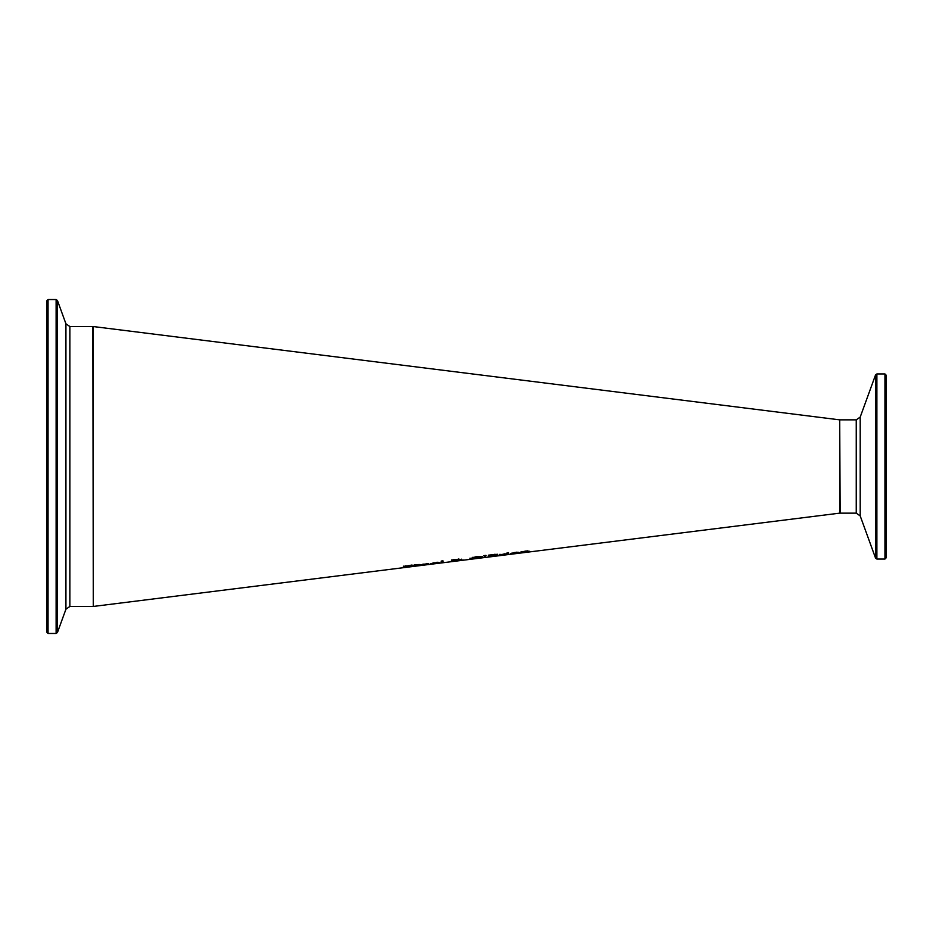 <?xml version="1.0" encoding="UTF-8"?>
<svg xmlns="http://www.w3.org/2000/svg" width="933" height="933" viewBox="0 0 933 933"><rect width="100%" height="100%" fill="white"/><g stroke="black" fill="none" stroke-linecap="round" stroke-linejoin="round"><path stroke-width="1.4" d="M429.075 564.348L420.2 565.13L428.095 563.602L420.585 564.815M428.515 563.625L427.547 563.742M421.996 564.908L429.075 564.232M422.859 564.407L427.547 564.08L422.859 564.162M427.547 564.08L426.941 563.427M411.511 566.051L410.788 566.179M405.272 565.853L412.736 566.168L403.219 567.579L410.788 566.098M405.26 566.343L403.313 566.168M410.788 566.436L403.313 566.634L412.048 565.013M412.048 565.398L405.26 566.366M439.198 563.077L430.335 563.859L438.23 562.319L439.396 562.727L430.708 563.544M438.673 562.342L437.67 562.471M432.131 563.637L439.198 562.961M432.982 563.135L437.67 562.797L432.982 562.879M437.67 562.797L437.064 562.144M419.628 564.745L416.375 565.165L416.619 565.83L419.628 565.48L417.669 565.818L413.412 565.538L414.602 564.675L419.628 564.535M416.375 565.503L414.602 565.526M442.988 560.85L442.988 562.646L441.216 562.856L441.216 561.071L442.988 560.85M442.988 562.167L441.216 562.389M461.52 559.182L460.529 560.22L463.888 560.022L459.572 560.197M458.896 558.949L456.202 559.812M453.531 560.15L451.654 559.928M452.89 560.92L451.899 560.99M460.529 559.917L459.677 559.975M454.429 560.115L453.461 560.36M453.496 559.66L453.858 560.313L457.065 559.683L453.496 560.15M458.756 560.488L452.89 561.106L458.756 560.278M459.572 560.453L450.954 561.386L453.531 560.616L451.654 560.395L452.622 559.882L458.896 559.427L456.202 560.127M456.202 560.29L461.52 559.532M461.52 559.648L460.529 560.22M480.612 556.488L482.291 557.118L480.612 557.841L469.917 558.68L476.098 556.698L480.612 556.488M482.291 556.639L480.343 557.421M472.996 557.188L471.853 558.435L480.343 557.363L476.11 557.013L471.585 558.505L469.917 558.202M480.343 557.363L479.2 556.406M497.219 554.179L495.26 554.89M490.245 556.255L488.391 556.488M497.884 554.983L495.936 555.497M495.936 555.24L494.805 555.147M495.283 554.948L490.245 555.263L490.245 555.94L494.502 555.333L495.283 554.948L494.572 554.307M495.936 555.706L490.245 556.15L495.936 555.322M495.26 555.368L497.884 555.462L496.426 555.893L488.391 556.954L488.391 555.182L495.773 554.354L497.219 554.657L495.26 555.03M485.58 556.406L484.309 556.558L483.9 555.625L485.988 555.357L485.58 556.406L484.075 555.601M508.333 553.992L506.572 554.214M506.572 554.68L506.572 553.537L508.333 553.304L508.333 554.459L506.572 554.68M505.068 554.027L501.359 554.657L505.068 553.724M501.359 554.657L501.359 555.333L499.598 555.555L499.598 554.412L501.359 554.447M501.359 554.867L499.598 555.088M518.748 552.278L517.547 552.429M511.995 553.491L510.503 553.514M517.547 552.744L511.995 553.444L517.547 552.744L516.94 552.056M511.995 553.607L519.075 553.082L510.211 553.817L515.063 552.406L519.273 552.581L511.995 553.607L511.995 552.977M508.462 552.604L506.456 553.234L508.462 552.604M529.303 551.216L527.542 552.056L527.203 551.263L522.83 551.66L526.014 551.006L529.303 551.216L527.542 551.59M522.83 552.173L521.057 552.394M527.542 551.543L527.203 550.797M522.83 551.893L522.83 552.651L521.057 552.872L521.057 551.695L522.83 551.66M839.7 419.85L839.7 513.15L93.3 606.45L93.3 326.55L839.7 419.85M886.35 424.515L886.35 464.786M886.35 375.346L884.95 373.946L884.95 559.054L886.35 557.654L886.35 375.346L886.35 553.421M46.65 466.5L46.65 632.061L48.05 633.46L48.05 299.54L46.65 300.939L46.65 626.335M884.95 559.054L876.88 559.054L876.88 373.946L875.562 374.868L875.562 558.132L860.203 515.914L860.203 417.086L856.249 419.85L856.249 513.15L840.166 513.15L839.7 420.316M48.05 299.54L56.12 299.54L56.12 633.46L57.438 632.539L57.438 300.461L65.928 323.786L65.928 609.214L69.87 606.45L69.87 326.55L92.834 326.55L93.3 605.984M856.249 419.85L840.166 419.85M884.95 373.946L876.88 373.946M876.88 559.054L875.562 558.132M860.203 417.086L875.562 374.868M860.203 515.914L856.249 513.15M69.87 606.45L92.834 606.45M48.05 633.46L56.12 633.46M56.12 299.54L57.438 300.461M65.928 609.214L57.438 632.539M65.928 323.786L69.87 326.55"/></g></svg>
